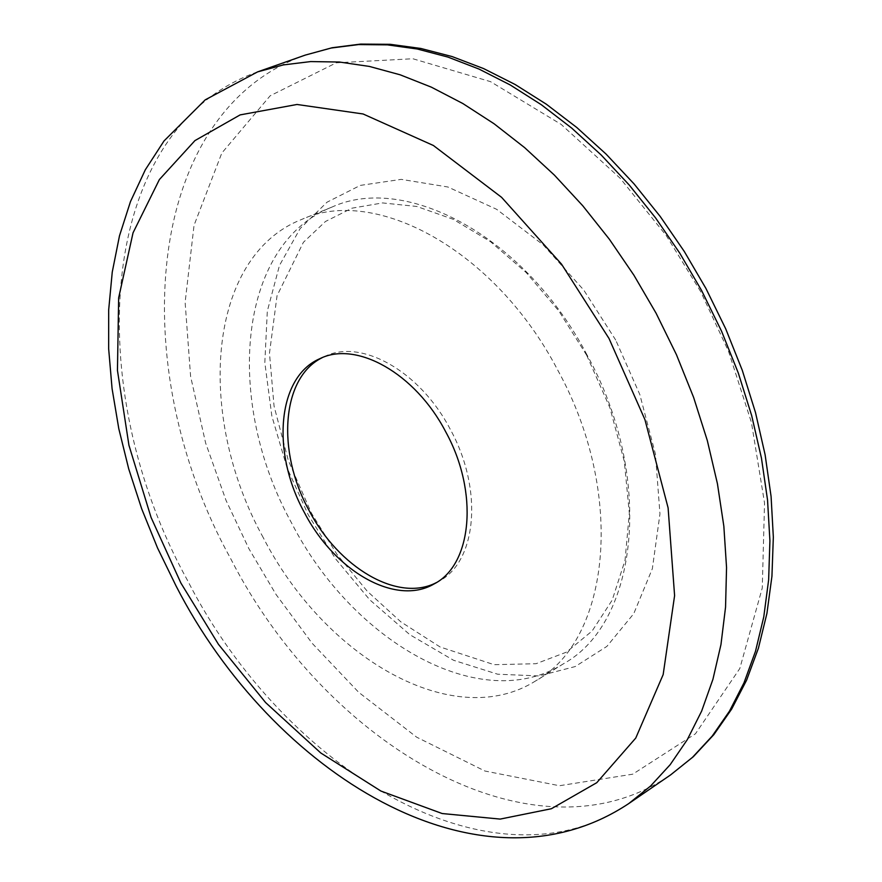 <?xml version="1.0" encoding="UTF-8"?>
<svg xmlns="http://www.w3.org/2000/svg" width="882" height="882" viewBox="0 0 882 882"><rect width="100%" height="100%" fill="white"/><g stroke="black" fill="none" stroke-linecap="round" stroke-linejoin="round"><path stroke-width="0.66" stroke-dasharray="4.41 3.31" d="M587.015 354.917C525.474 236.949 406.216 173.126 332.018 207.05C237.335 244.116 224.26 401.442 291.655 523.136C352.734 642.184 481.241 715.93 563.697 663.65C638.546 622.306 654.521 476.997 587.015 354.917M436.314 582.638L438.597 581.436C476.71 562.198 483.601 489.742 450.327 429.435C419.986 370.991 360.914 338.181 324.488 356.571L322.173 357.695M263.244 537.634C195.275 414.749 207.347 256.364 301.732 219.409C375.655 185.54 495.32 250.444 557.545 369.756C625.757 493.247 610.476 639.648 535.837 680.794C453.635 732.909 324.896 657.829 263.244 537.634M257.566 71.894C96.303 128.64 80.394 386.944 187.579 580.543C284.577 770.548 493.192 896.564 628.811 803.535M700.727 291.677L666.34 235.692L620.145 178.23L561.128 124.373L490.513 81.64L412.897 58.752L336.307 62.809L270.157 95.796L221.812 153.06L194.051 225.285L185.121 302.361L190.611 376.46L205.649 443.095L226.079 500.513L248.911 548.714L276.066 594.512L312.118 643.243L358.698 692.315L416.646 737.165L484.924 771.022L559.431 785.73L632.714 774.187L695.457 733.78L739.789 668.545L762.269 587.963L764.54 503.027L751.442 422.5L728.576 351.455L700.727 291.677M305.326 55.081C143.303 111.981 124.726 367.684 230.61 558.527C326.263 745.907 534.404 868.439 670.574 774.925M615.702 340.044L583.763 290.068L543.235 244.887L496.643 209.31L447.891 186.995L401.266 179.366L360.297 185.396L327.024 202.199L300.134 228.581L279.495 265.405L267.323 311.081L264.82 362.601L271.865 416.128L287.08 467.89L308.292 514.934L335.425 558.659L369.69 599.749L409.843 634.698L453.513 660.254L497.635 674.201L539.034 675.943L575.196 666.56L606.871 646.407L633.75 613.674L652.36 568.658L659.957 513.952L655.447 454.109L639.825 394.552L615.702 340.044M586.662 355.237L558.868 311.026L526.212 272.571L490.392 241.591L453.293 219.342L416.789 206.465L382.601 202.926L351.951 208.185L325.436 221.503L303.408 242.307L277.047 295.724L269.473 353.197L274.07 406.216L288.315 460.448L311.368 513.026L337.012 554.436L367.243 591.216L400.946 621.931L440.118 646.98L494.107 664.686L536.058 663.705L566.387 652.173L592.131 630.994L612.174 600.157L625.04 560.335L629.34 513.247L624.313 461.363L609.87 407.649L586.662 355.237M324.488 356.571L319.802 358.709M332.018 207.05L301.732 219.409M438.597 581.436L434.087 583.939M563.697 663.65L535.837 680.794"/><path stroke-width="1.32" d="M609.01 338.479L561.514 264.126L501.593 197.336L433.404 145.497L363.086 113.976L297.013 104.473L240.136 114.892L194.955 140.591L159.377 179.564L133.039 232.826L118.651 297.884L117.449 370.418L128.937 445.267L151.065 517.425L180.898 583.046L218.471 644.356L265.603 702.557L320.761 752.963L380.947 791.066L442.169 813.535L500.171 819.091L551.371 808.739L596.761 782.698L635.757 738.058L663.165 674.587L674.598 595.637L668.104 507.867L644.929 419.612L609.01 338.479M304.378 512.508C271.138 452.301 277.157 376.978 319.802 358.709C356.207 340.342 415.301 373.24 445.697 431.783C479.025 492.189 472.19 564.734 434.087 583.939C395.764 606.518 334.609 571.205 304.378 512.508M322.173 357.695C281.435 377.628 276.452 451.275 308.921 510.193C338.523 567.545 397.804 602.781 436.314 582.638M670.574 774.925L692.469 757.362L712.204 736.073L729.469 711.168L743.989 682.822L755.499 651.28L763.779 616.849L768.641 579.871L769.92 540.765L767.538 500.017L761.453 458.122L751.684 415.631L738.344 373.141L721.564 331.213L701.565 290.443L679.735 253.112L655.502 217.799L629.186 184.955L601.138 154.945L571.723 128.111L541.316 104.715L510.292 84.992L479.025 69.072L447.891 57.065L417.23 48.995L387.363 44.861L358.577 44.574L331.158 48.036L305.326 55.081L332.183 47.727L360.595 44.1L390.252 44.321L420.857 48.466L452.091 56.558L483.645 68.598L515.165 84.518L546.322 104.197L576.773 127.482L606.132 154.141L634.07 183.919L660.232 216.487L684.289 251.469L705.931 288.458L725.721 328.843L742.313 370.396L755.499 412.555L765.113 454.759L771.077 496.445L773.338 537.105L771.937 576.233L766.932 613.376L758.432 648.138L746.613 680.143L731.674 709.073L713.825 734.673L693.351 756.679L670.574 774.925L628.811 803.535L650.596 786.005L670.188 764.672L687.298 739.656L701.631 711.124L712.932 679.316L720.969 644.533L725.555 607.125L726.548 567.534L723.846 526.223L717.43 483.711L707.32 440.57L693.605 397.374L676.461 354.729L656.087 313.22L633.904 275.195L609.341 239.209L582.704 205.704L554.348 175.066L524.658 147.647L494.008 123.712L462.785 103.503L431.364 87.164L400.108 74.794L369.36 66.426L339.46 62.038L310.685 61.575L283.32 64.915L257.566 71.894L205.252 99.82L164.019 140.955L145.31 169.796L130.481 201.581L119.489 235.814L112.257 272.053L108.684 309.847L108.662 348.831L112.069 388.587L118.805 428.751L128.728 468.937L141.682 508.793L157.525 547.942L176.091 586.023M176.102 586.045C271.888 772.974 479.29 902.815 628.811 803.535M305.326 55.081L257.566 71.894"/></g></svg>
